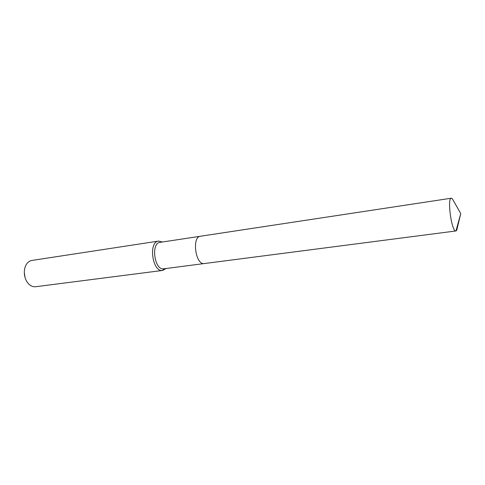 <?xml version="1.0" encoding="UTF-8"?>
<svg xmlns="http://www.w3.org/2000/svg" width="485" height="485" viewBox="0 0 485 485"><rect width="100%" height="100%" fill="white"/><g stroke="black" fill="none" stroke-linecap="round" stroke-linejoin="round"><path stroke-width="0.73" d="M454.069 201.802L452.269 198.626L451.329 198.213C446.891 197.928 451.741 232.454 455.93 230.963L456.718 230.302L457.573 226.75M160.262 242.33L200.481 236.231C191.575 236.795 195.607 265.453 204.318 263.549L455.93 230.963M162.348 242.009L158.583 241.081C148.101 241.833 152.423 272.594 162.705 270.43L166.07 268.502M24.305 272.4L24.996 277.329M158.583 241.081L31.852 260.445C28.379 261.136 26.014 263.755 24.765 268.302C23.801 272.8 24.408 277.08 26.572 281.142C29.021 285.168 32.016 287.035 35.55 286.744L35.708 286.72M160.05 242.354C150.623 243.033 154.521 270.745 163.766 268.799L162.845 270.412M451.329 198.213L200.481 236.231C191.575 236.795 195.607 265.453 204.318 263.549L163.766 268.799M452.269 198.626L460.75 213.588L455.979 230.951M460.75 213.588L456.718 230.302M35.55 286.744L162.705 270.43"/></g></svg>
